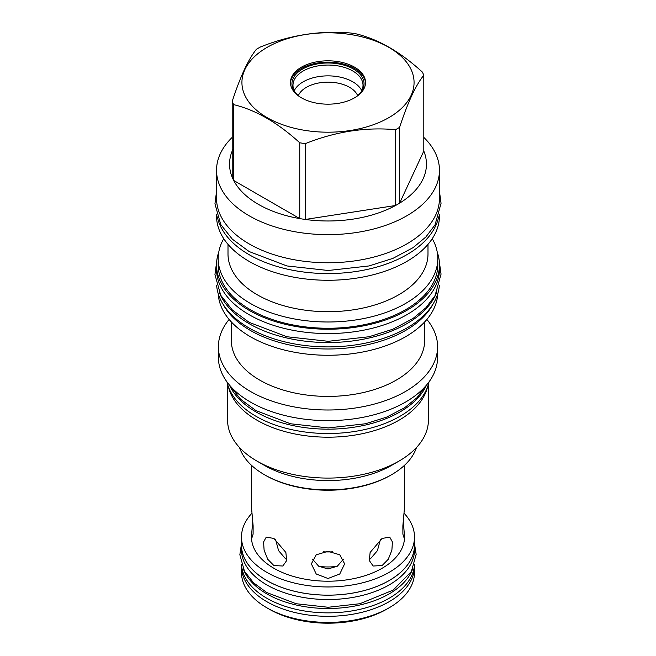 <?xml version="1.0" encoding="UTF-8"?>
<svg xmlns="http://www.w3.org/2000/svg" width="656" height="656" viewBox="0 0 656 656"><rect width="100%" height="100%" fill="white"/><g stroke="black" fill="none" stroke-linecap="round" stroke-linejoin="round"><path stroke-width="0.98" d="M275.553 539.462L278.579 550.655L285.573 558.814L286.861 559.453M312.477 559.101L318.652 566.194L328 568.957L337.34 566.194L343.514 559.101M369.131 559.453L370.419 558.814L377.413 550.655L380.439 539.462M273.88 538.396L285.868 552.459L286.672 560.552L282.843 566.013L273.88 565.562L267.755 559.297L264.106 550.228L263.581 541.963L266.205 537.198L273.88 538.396M403.309 520.733L404.531 537.018A76.531 44.182 180 0 1 357.282 577.846A76.531 44.182 180 0 1 273.88 568.268A76.531 44.182 180 0 1 251.469 537.018L252.683 520.733M328 578.502L316.233 574L311.354 563.865L316.233 554.787L328 551.335L339.767 554.787L344.638 563.865L339.767 574L328 578.502M382.112 565.562L373.149 566.013L369.32 560.552L370.123 552.459L382.112 538.396L389.787 537.198L392.411 541.963L391.886 550.228L388.237 559.297L382.112 565.562M404.531 534.32L403.924 537.371L402.882 534.132L402.866 525.8L404.531 507.145L404.531 465.284M251.469 465.284L251.469 507.145L253.126 525.8L253.109 534.132L252.068 537.371L251.469 534.32M318.964 566.39A42.337 24.444 0 0 0 337.028 566.39M269.165 609.129L266.828 607.784L269.165 609.129A83.197 48.036 180 0 0 386.827 609.129L389.164 607.784A86.502 49.946 180 0 1 266.828 607.784L266.828 607.784A86.502 49.946 0 0 1 241.49 572.467L241.49 566.374A86.502 49.946 180 0 1 241.523 565.07M414.469 565.07A86.502 49.946 180 0 1 414.502 566.374A86.502 49.946 180 0 1 361.103 612.507A86.502 49.946 180 0 1 266.828 601.683A86.502 49.946 180 0 1 241.49 566.374M414.502 566.374L414.502 572.467A86.502 49.946 180 0 1 389.164 607.784M414.51 564.398A86.559 49.971 180 0 1 359.906 609.342A86.559 49.971 180 0 1 266.795 598.223A86.559 49.971 0 0 1 241.482 564.398M412.419 569.572A86.559 49.971 180 0 1 352.026 606.538A86.559 49.971 180 0 1 266.795 593.869A86.559 49.971 0 0 1 243.573 569.572M414.551 549.564A86.559 49.971 180 0 1 361.12 595.73A86.559 49.971 180 0 1 266.795 584.898A86.559 49.971 0 0 1 241.441 549.564L241.441 545.21A86.559 49.971 0 0 0 266.795 580.544A86.559 49.971 180 0 0 361.12 591.376A86.559 49.971 180 0 0 414.551 545.21L414.551 549.564M414.502 543.455A86.559 49.971 180 0 1 414.551 545.21M241.49 543.455A86.559 49.971 0 0 0 241.441 545.21M414.502 545.21A86.502 49.946 180 0 1 361.103 591.351A86.502 49.946 180 0 1 266.828 580.519A86.502 49.946 180 0 1 241.49 545.21L241.49 537.018A86.502 49.946 0 0 0 266.828 572.335A86.502 49.946 180 0 0 361.103 583.159A86.502 49.946 180 0 0 414.502 537.018L414.502 545.21M404.121 513.304A86.502 49.946 180 0 1 414.502 537.018M251.871 513.304A86.502 49.946 0 0 0 241.49 537.018M239.53 447.54A90.02 51.972 0 0 0 264.335 474.665L265.319 475.231A88.634 51.176 0 0 0 390.673 475.231L391.657 474.665A90.02 51.972 0 0 0 416.462 447.54M264.335 474.665A90.02 51.972 0 0 0 391.657 474.665L390.673 475.231M391.657 465.342L399.004 461.102L391.657 465.342A90.02 51.972 0 0 1 264.335 465.342L256.988 461.102A100.425 57.982 0 0 0 399.004 461.102L399.004 461.102A100.425 57.982 180 0 0 428.417 420.102L428.417 384.252M227.575 384.252L227.575 420.102A100.425 57.982 0 0 0 256.988 461.102M427.482 387.106A100.425 57.982 180 0 1 399.004 420.209A100.425 57.982 0 0 1 295.979 434.165A100.425 57.982 0 0 1 228.509 387.106M428.999 381.915A101.754 58.745 180 0 1 361.136 430.32A101.754 58.745 180 0 1 256.045 416.314A101.754 58.745 0 0 1 226.992 381.915M426.556 385.023A101.754 58.745 180 0 1 354.847 427.081A101.754 58.745 180 0 1 256.045 411.96A101.754 58.745 0 0 1 229.436 385.023M218.399 346.729L218.399 357.356A109.593 63.271 0 0 0 286.057 415.814A109.593 63.271 0 0 0 405.49 402.095A109.593 63.271 0 0 0 437.593 357.356L437.593 346.729A109.593 63.271 180 0 1 405.49 391.468A109.593 63.271 0 0 1 286.057 405.187A109.593 63.271 0 0 1 218.399 346.729A109.593 63.271 0 0 1 229.116 319.439M426.876 319.439A109.593 63.271 180 0 1 437.593 346.729M424.637 321.973L424.637 340.62A96.637 55.793 180 0 1 396.331 380.07A96.637 55.793 0 0 1 291.018 392.165A96.637 55.793 0 0 1 231.363 340.62L231.363 321.973M437.757 293.749A109.806 63.394 180 0 1 405.646 336.692A109.806 63.394 0 0 1 287.484 350.788A109.806 63.394 0 0 1 218.235 293.749M222.958 304.072A109.806 63.394 0 0 0 405.646 330.419A109.806 63.394 180 0 0 433.042 304.072M439.463 269.214A111.463 64.354 180 0 1 370.648 328.672A111.463 64.354 180 0 1 249.182 314.724A111.463 64.354 0 0 1 216.537 269.214L216.537 264.86A111.463 64.354 0 0 0 249.182 310.37A111.463 64.354 180 0 0 370.648 324.318A111.463 64.354 180 0 0 439.463 264.86L439.463 269.214M437.208 252.002A111.463 64.354 180 0 1 439.463 264.86M218.784 252.002A111.463 64.354 0 0 0 216.537 264.86M218.186 258.595L218.186 264.86A109.806 63.394 0 0 0 285.975 323.433A109.806 63.394 0 0 0 405.646 309.689A109.806 63.394 0 0 0 437.806 264.86L437.806 258.595A109.806 63.394 180 0 1 405.646 303.425A109.806 63.394 0 0 1 285.975 317.168A109.806 63.394 0 0 1 218.186 258.595A109.806 63.394 0 0 1 223.745 238.686M432.255 238.686A109.806 63.394 180 0 1 437.806 258.595M427.991 244.344L427.991 253.97A99.999 57.736 180 0 1 398.709 294.79A99.999 57.736 0 0 1 289.731 307.303A99.999 57.736 0 0 1 228.001 253.97L228.001 244.344M216.537 214.356L216.537 215.922A111.463 64.354 0 0 0 285.344 275.372A111.463 64.354 0 0 0 406.81 261.424A111.463 64.354 180 0 0 439.463 215.922L439.463 214.356M298.341 95.637A30.504 17.614 0 0 1 306.426 87.305A30.504 17.614 180 0 1 336.266 82.812A30.504 17.614 180 0 1 357.651 95.637M361.735 90.676A35.014 20.213 180 0 0 303.236 81.787A35.014 20.213 0 0 0 294.257 90.676M295.577 92.914A35.014 20.213 0 0 1 292.986 85.272A35.014 20.213 0 0 1 303.236 70.979A35.014 20.213 180 0 1 341.399 66.6A35.014 20.213 180 0 1 363.006 85.272A35.014 20.213 180 0 1 360.415 92.914M355.634 97.17A36.055 20.812 180 0 0 360.907 92.299A36.055 20.812 180 0 0 348.443 66.658A36.055 20.812 180 0 0 302.506 69.085A36.055 20.812 0 0 0 295.085 92.299A36.055 20.812 0 0 0 300.366 97.17M365.523 83.148A37.548 21.673 180 0 0 341.842 63.657A37.548 21.673 180 0 0 301.448 68.478A37.548 21.673 0 0 0 290.469 83.148M301.448 67.166A37.548 21.673 0 0 0 290.452 82.5A37.548 21.673 0 0 0 313.625 102.525A37.548 21.673 0 0 0 354.543 97.826A37.548 21.673 0 0 0 365.54 82.5A37.548 21.673 0 0 0 342.366 62.468A37.548 21.673 0 0 0 301.448 67.166M267.131 47.355A86.075 49.7 0 0 0 267.131 117.637A86.075 49.7 0 0 0 388.86 117.637A86.075 49.7 0 0 0 388.86 47.355A86.075 49.7 0 0 0 267.131 47.355M232.199 101.426A98.449 56.842 0 0 0 233.684 104.64C255.709 109.97 277.726 122.68 299.743 142.778A98.449 56.842 0 0 0 305.311 143.639C335.388 131.602 365.466 126.952 395.543 129.683A98.449 56.842 0 0 0 397.61 128.519A98.449 56.842 0 0 0 399.619 127.33C407.679 102.582 415.74 85.214 423.801 75.227A98.449 56.842 0 0 0 422.308 72.021C400.283 51.922 378.266 39.212 356.249 33.882A98.449 56.842 0 0 0 350.681 33.021C320.604 30.291 290.526 34.94 260.448 46.978A98.449 56.842 0 0 0 258.382 48.134A98.449 56.842 0 0 0 256.373 49.331C248.312 59.311 240.252 76.678 232.199 101.426L232.199 177.243A98.449 56.842 0 0 0 233.684 180.457A98.449 56.842 0 0 0 299.743 218.596A98.449 56.842 0 0 0 305.311 219.457A98.449 56.842 0 0 0 395.543 205.5A98.449 56.842 0 0 0 397.61 204.344A98.449 56.842 180 0 0 399.619 203.147L399.619 127.33M232.199 137.391A111.463 64.354 0 0 0 216.537 170.281A111.463 64.354 0 0 0 285.344 229.739A111.463 64.354 0 0 0 406.81 215.791A111.463 64.354 180 0 0 439.463 170.281A111.463 64.354 180 0 0 423.801 137.391M233.684 147.838A98.449 56.842 0 0 0 232.199 177.243M299.743 142.778L299.743 218.596L233.684 180.457L233.684 104.64M395.543 129.683L395.543 205.5L305.311 219.457L305.311 143.639M423.801 151.052L399.619 203.147A98.449 56.842 0 0 0 423.801 151.052L423.801 75.227M216.537 170.281L216.537 198.415A111.463 64.354 0 0 0 249.182 243.917A111.463 64.354 180 0 0 370.648 257.865A111.463 64.354 180 0 0 439.463 198.415L439.463 170.281M438.667 216.882A111.463 64.354 180 0 1 406.81 254.717A111.463 64.354 0 0 1 291.567 270.034A111.463 64.354 0 0 1 217.333 216.89M323.383 551.786A40.016 23.108 0 0 0 332.608 551.786M219.44 292.789A111.463 64.354 0 0 0 249.182 323.695A111.463 64.354 180 0 0 358.611 340.062A111.463 64.354 180 0 0 436.552 292.789M216.66 285.598A111.463 64.354 0 0 0 249.182 328.049A111.463 64.354 180 0 0 368.196 342.563A111.463 64.354 180 0 0 439.331 285.598M426.228 385.408L416.97 397.725L404.572 407.786L386.564 417.15L365.466 423.768L328.221 427.925L290.526 423.768L256.053 410.64L240.637 399.307L229.764 385.408M439.331 261.81L441.053 274.134L435.043 295.667L425.851 307.812L413.042 318.472L392.887 329.205L369.057 336.749L328.246 341.3L286.934 336.749L249.19 322.375L232.355 310.001L220.76 295.323L214.947 274.585L216.66 261.81M439.463 191.445L441.053 203.327L435.043 224.86L425.851 237.005L413.042 247.665L392.887 258.398L369.057 265.942L328.246 270.493L286.934 265.942L249.19 251.568L232.355 239.194L220.76 224.524L214.947 203.778L216.537 191.445M414.51 543.693L416.15 554.394L411.369 571.548L393.149 590.113L359.832 603.733L328.189 607.267L296.151 603.733L266.803 592.557L253.61 582.856L244.475 571.278L239.85 554.755L241.482 543.693"/></g></svg>
